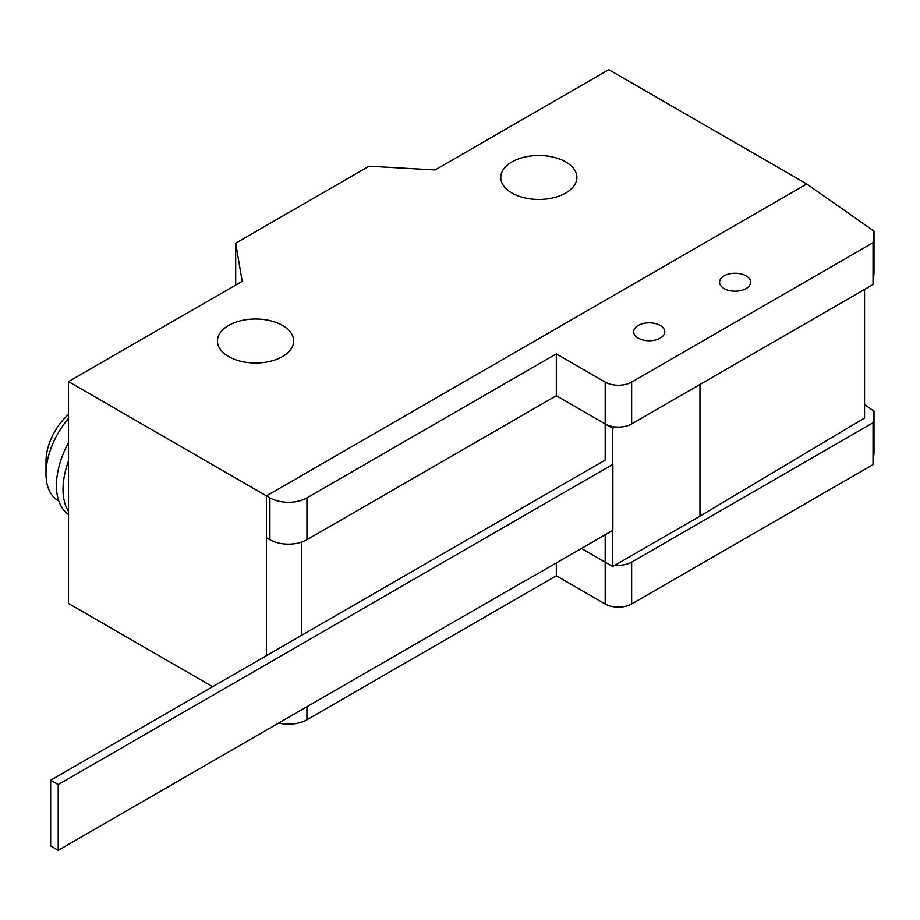 <?xml version="1.0" encoding="UTF-8"?>
<svg xmlns="http://www.w3.org/2000/svg" width="920" height="920" viewBox="0 0 920 920"><rect width="100%" height="100%" fill="white"/><g stroke="black" fill="none" stroke-linecap="round" stroke-linejoin="round"><path stroke-width="1.38" d="M699.97 384.479L699.97 516.143L864.547 418.025L864.547 289.455M605.188 534.727L605.188 562.131L612.743 566.501L699.97 516.143M808.438 185.161L806.748 183.977L266.478 495.891L806.748 183.977L874 231.115L873.034 242.719L631.649 382.076A18.71 10.799 180 0 1 605.188 382.087L556.335 353.878L306.947 497.869A26.197 15.122 180 0 1 269.905 497.869L266.478 495.891L266.478 537.74L269.905 539.718A26.197 15.122 0 0 0 306.947 539.707L556.335 395.726L612.743 428.294L615.123 426.926M612.743 428.294L612.743 566.501M873.034 242.719L873.034 284.556L631.649 423.924A18.71 10.799 0 0 1 605.188 423.924L605.188 460.069L50.646 780.229L58.213 784.587L58.213 850.321L50.646 845.963L50.646 780.229M525.469 580.554L58.213 850.321M525.642 580.646L612.869 530.288L612.869 464.358L58.213 784.587M864.547 404.547L874 411.171L873.034 422.763L631.649 562.131A18.71 10.799 180 0 1 615.123 565.133M278.587 723.085A26.197 15.122 0 0 0 306.947 719.762L556.335 575.782L605.188 603.98A18.71 10.799 0 0 0 631.649 603.98L873.034 464.611L874 453.008L874 411.171M873.034 464.611L873.034 422.763M605.188 603.98L605.188 562.131L581.452 548.435M556.335 575.782L556.335 562.925M746.085 288.546A15.525 8.97 0 0 0 750.639 282.198A15.525 8.97 0 0 0 741.048 273.918A15.525 8.97 0 0 0 724.12 275.862A15.525 8.97 0 0 0 719.578 282.198A15.525 8.97 0 0 0 724.12 288.546A15.525 8.97 0 0 0 746.085 288.546M660.203 338.123A15.525 8.97 0 0 0 664.757 331.786A15.525 8.97 0 0 0 655.167 323.506A15.525 8.97 0 0 0 638.238 325.45A15.525 8.97 0 0 0 633.696 331.786A15.525 8.97 0 0 0 638.238 338.123A15.525 8.97 0 0 0 660.203 338.123M873.034 284.556L874 272.952L874 231.115M556.335 395.726L556.335 353.878M58.754 500.894L58.063 500.503A58.236 33.626 -60 0 1 46 473.846A58.236 33.626 -60 0 1 68.505 418.462M46 473.846L46 461.161A42.711 24.656 -60 0 1 68.505 414.448M68.505 511.405A65.228 37.662 -60 0 1 63.02 489.371A65.228 37.662 -60 0 1 68.505 461M68.505 514.521A65.228 37.662 -60 0 1 56.43 485.565A65.228 37.662 -60 0 1 68.505 442.669M565.731 193.005A38.053 21.965 0 0 0 576.874 177.468A38.053 21.965 0 0 0 553.38 157.17A38.053 21.965 0 0 0 511.911 161.931A38.053 21.965 0 0 0 500.767 177.468A38.053 21.965 0 0 0 511.911 193.005A38.053 21.965 0 0 0 565.731 193.005M228.608 325.45A38.111 21.999 0 0 0 217.442 341.009A38.111 21.999 0 0 0 240.971 361.33A38.111 21.999 0 0 0 282.498 356.569A38.111 21.999 0 0 0 293.664 341.009A38.111 21.999 0 0 0 282.498 325.45A38.111 21.999 0 0 0 228.608 325.45M266.478 655.615L266.478 495.891L68.505 381.593L242.19 281.325L235.692 243.19L369.046 166.198L435.091 169.958L608.775 69.678L806.748 183.977M212.635 686.699L68.505 603.497L68.505 381.593M235.692 285.073L235.692 243.19M631.649 603.98L631.649 562.131M306.947 719.762L306.947 706.709M631.649 423.924L631.649 382.076M605.188 423.924L605.188 382.087M306.947 539.707L306.947 497.869M269.905 539.718L269.905 497.869M301.622 635.329L301.622 542.075"/></g></svg>
